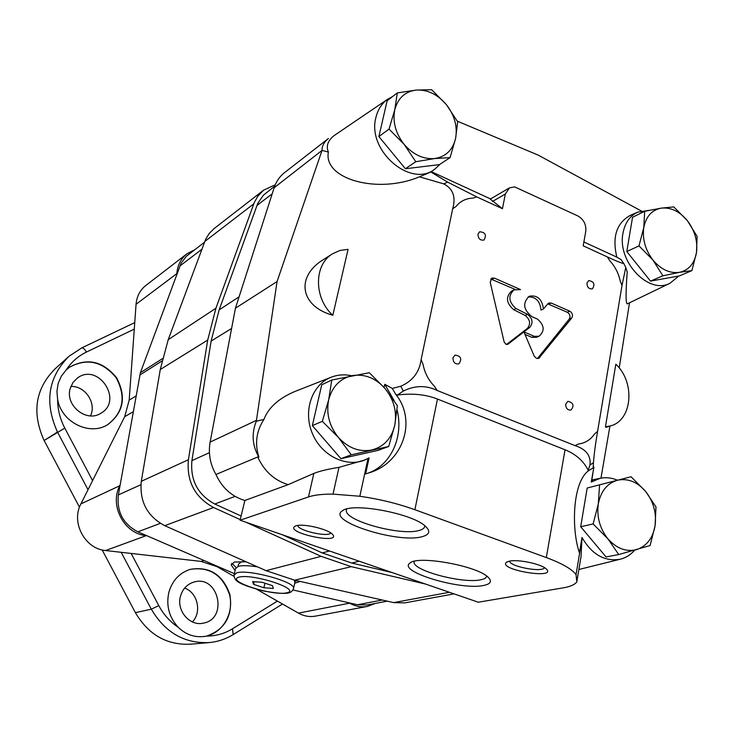 <?xml version="1.0" encoding="UTF-8"?>
<svg xmlns="http://www.w3.org/2000/svg" width="734" height="734" viewBox="0 0 734 734"><rect width="100%" height="100%" fill="white"/><g stroke="black" fill="none" stroke-linecap="round" stroke-linejoin="round"><path stroke-width="1.1" d="M405.388 168.756L439.391 164.627L450.07 157.627L455.585 138.506L457.677 121.816L446.373 104.604L431.656 89.713L416.215 90.071L397.287 92.924L387.139 100.723L378.891 136.552L405.388 168.756L415.793 161.719L434.721 158.544L450.07 157.627M397.287 92.924L394.791 109.724L389.029 129.101L378.891 136.552M389.029 129.101L404.076 144.295L415.793 161.719M394.791 109.724C397.92 98.09 405.067 91.539 416.215 90.071C427.555 89.493 437.602 94.337 446.373 104.604C454.603 115.33 457.677 126.633 455.585 138.506C452.731 150.057 445.777 156.737 434.721 158.544C423.362 159.443 413.141 154.7 404.076 144.295C395.589 133.322 392.497 121.789 394.791 109.724M650.489 281.104L679.335 275.929L691.887 270.626L696.493 252.56L697.098 236.366L687.437 220.741L673.794 206.905L661.27 208.135L644.681 211.282L632.543 217.273L626.799 251.56L650.489 281.104L662.885 275.791L679.455 272.351L691.887 270.626M636.873 264.13L639.589 267.515M644.681 211.282L643.773 227.595L638.975 245.899L626.799 251.56M638.975 245.899L652.902 260.001L662.885 275.791M643.773 227.595C646.012 216.457 651.838 209.97 661.27 208.135C670.885 207.144 679.611 211.346 687.437 220.741C694.832 230.614 697.851 241.22 696.493 252.56C694.474 263.625 688.795 270.222 679.455 272.351C669.821 273.626 660.976 269.516 652.902 260.001C645.305 249.927 642.259 239.128 643.773 227.595M580.695 526.737L606.073 556.959L618.725 554.546L650.104 545.555L655.095 525.709L655.976 506.891L645.562 491.358L631.047 476.742L587.182 488.027L580.695 526.737L593.109 523.957L607.936 538.866L618.725 554.546M599.568 484.816L598.32 503.827L593.109 523.957M598.32 503.827C600.834 491.174 607.192 483.311 617.395 480.238C627.79 478.073 637.176 481.779 645.562 491.358C653.462 501.496 656.646 512.956 655.095 525.709C652.829 538.242 646.645 546.215 636.543 549.628C626.13 552.133 616.597 548.546 607.936 538.866C599.797 528.498 596.586 516.819 598.32 503.827M340.934 458.677L378.074 450.382L388.708 446.483L394.745 425.344L397.369 405.7L385.047 388.525L369.321 372.734L331.768 380.029L321.749 384.79L312.345 425.619L340.934 458.677L351.247 454.823L388.708 446.483M331.768 380.029L328.667 399.865L322.336 421.334L312.345 425.619M322.336 421.334L338.438 437.464L351.247 454.823M328.667 399.865C332.218 386.534 340.099 378.45 352.292 375.597C364.679 373.725 375.597 378.028 385.047 388.525C393.919 399.599 397.149 411.866 394.745 425.344C391.516 438.547 383.864 446.767 371.771 450.006C359.348 452.272 348.246 448.089 338.438 437.464C329.282 426.133 326.024 413.6 328.667 399.865M384.102 387.433L384.79 384.286L392.268 388.433L400.801 386.24C412.673 381.038 419.444 372.156 421.123 359.596L452.704 208.722C456.034 197.033 453.071 188.757 443.813 183.904L419.426 176.83C376.955 194.611 323.006 178.701 328.401 152.066L322.052 150.406L274.149 187.757L235.421 308.234L210.126 442.097C208.172 453.364 210.107 464.154 215.934 474.476L257.726 456.988C264.268 471.21 274.406 480.421 288.15 484.651L313.831 473.421C319.703 471.09 328.089 469.072 338.97 467.356L364.881 459.989M256.322 421.197L263.919 419.444C256.331 431.087 254.652 443.648 258.882 457.117C252.221 445.492 251.367 433.51 256.322 421.197L277.067 281.535L321.786 151.14M296.6 390.809L295.132 391.387C278.847 398.223 268.442 407.572 263.919 419.444M332.823 315.281L348.072 249.34L339.98 250.468L332.63 253.753C313.785 264.579 313.702 298.279 332.823 315.281C299.701 306.087 295.554 276.223 323.804 259.331L332.63 253.753M592.953 479.761L591.246 482.045L593.925 467.081L593.173 467.897L593.448 462.732C594.164 453.649 595.549 443.208 597.595 431.39L622.01 285.453L620.258 281.205C618.634 273.378 615.147 266.589 609.807 260.827L607.394 256.946L583.191 245.826L585.769 231.338C586.347 224.512 583.714 219.374 577.869 215.943L514.635 186.895L509.424 187.895L505.35 194.005L502.441 208.704L476.705 196.877L473.081 198.097C466.072 198.318 460.356 201.144 455.915 206.566L452.704 208.722M592.907 473.219L591.54 481.697M609.926 426.096L600.972 478.137M629.515 302.775L619.212 367.963M622.01 285.453L625.772 267.442L627.221 271.975C625.671 292.82 625.68 303.445 627.267 303.867L627.322 303.839M615.835 364.202L605.458 426.83L606.036 427.307L610.752 425.839C632.488 420.16 635.35 382.12 615.835 364.202M414.893 509.717L437.464 399.048L565.042 449.777C575.906 454.208 583.622 461.025 588.191 470.246L588.916 470.485C572.272 481.761 571.272 529.443 579.438 552.84L581.998 537.481L581.044 556.473L576.805 581.924L576.052 574.584C571.823 569.024 561.905 563.354 546.316 557.565L414.893 509.717C397.672 503.542 379.322 499.056 359.834 496.257L368.009 458.493M576.052 574.584L582.08 538.426M588.916 470.485L593.173 467.897M588.191 470.246L589.971 464.989C591.081 455.64 586.081 449.171 574.988 445.602L437.152 390.47C426.215 385.157 414.93 385.359 403.287 391.057L397.433 395.039C412.288 393.094 425.628 394.433 437.464 399.048M392.268 388.433L395.736 394.314C417.472 421.022 402.727 463.723 368.083 473.127L365.615 473.935L369.083 457.897L363.486 460.603M395.736 394.314L397.433 395.039M419.426 176.83L430.913 171.995L447.557 182.087L476.705 196.877M328.401 152.066C325.868 146.167 327.786 140.671 334.144 135.57L387.708 99.218C381.79 103.439 377.872 109.458 375.973 117.275C366.486 150.58 411.196 188.858 435.207 168.82L440.281 164.04M322.052 150.406C321.896 146.094 324.043 142.112 328.465 138.46L284.498 172.664C279.654 176.472 276.204 181.509 274.149 187.757M641.232 210.942L538.141 155.085L457.346 121.193M607.394 256.946C615.964 260.946 621.423 263.148 623.781 263.543L621.028 259.588L616.854 257.157L583.879 241.963M338.97 467.356L333.025 494.12C322.465 494.046 314.28 494.991 308.482 496.946L240.101 520.213L478.293 602.219L563.143 587.861C570.217 586.649 574.777 584.677 576.805 581.924M258.882 457.117L257.726 456.988M240.101 520.213L244.862 500.478L288.15 484.651M431.363 171.673L490.541 198.942M509.424 187.895L490.257 199.107L502.441 208.704M509.304 561.161C517.745 559.097 540.738 563.822 545.986 568.722C558.528 579.823 497.744 569.933 506.35 562.327L509.304 561.161M295.986 525.819C302.793 523.25 327.593 528.939 332.318 534.159C342.906 544.931 285.489 533.067 294.692 526.406L295.986 525.819M422.279 536.646C429.546 534.655 430.656 531.251 425.619 526.434C412.756 513.424 352.045 502.129 342.402 510.809C325.694 520.764 398.131 543.894 422.279 536.646M483.614 585.466C490.817 583.998 492.294 581.218 488.027 577.144C476.797 565.694 417.499 555.124 409.957 563.079C396.975 571.428 460.704 590.604 483.614 585.466M333.025 494.12L359.834 496.257M508.139 344.053L529.82 327.336C533.334 322.841 532.581 318.519 527.581 314.381L516.03 308.555C508.543 301.922 507.891 295.692 514.075 289.875L520.479 289.554L494.422 278.122L491.78 278.122L490.211 282.324L504.12 341.888L505.854 344.191L508.139 344.053L507.24 344.439M534.343 336.346L523.911 331.896L534.242 356.229L536.462 358.339L538.738 358.394L571.777 317.96C573.135 315.271 572.465 313.005 569.777 311.179L551.243 303.05L548.839 303.004L547.885 303.729L543.435 309.005C542.096 299.096 537.371 294.839 529.26 296.233C522.369 302.986 523.324 309.84 532.113 316.785L537.527 319.125C544.444 325.3 544.949 330.997 539.05 336.245L534.343 336.346L531.911 337.374L536.609 337.273L539.05 336.245M452.97 357.816C453.062 362.302 455.016 364.321 458.86 363.871C462.246 358.917 460.98 355.981 455.043 355.072L452.97 357.816M586.934 283.085C587.108 287.306 588.934 289.224 592.393 288.838C595.274 284.251 594.045 281.498 588.696 280.599L586.934 283.085M477.99 234.155C478.201 238.706 480.229 240.66 484.055 240C486.78 234.944 485.302 232.21 479.614 231.788L477.99 234.155M565.703 404.15C565.776 408.297 567.538 410.269 570.969 410.077C574.447 405.618 573.419 402.7 567.887 401.314L565.703 404.15M574.988 445.602L578.475 444.006C585.218 443.143 590.595 439.758 594.632 433.849L597.595 431.39M421.123 359.596L423.013 364.211C424.647 372.799 428.472 380.157 434.473 386.286L437.152 390.47M423.013 364.211C424.628 372.817 428.445 380.175 434.473 386.286M215.934 474.476C222.099 487.881 231.742 496.542 244.862 500.478M277.067 281.535L235.421 308.234M630.589 215.236L630.157 215.429C616.477 223.145 612.037 237.054 616.854 257.157M351.549 375.744C344.329 374.184 337.42 374.725 330.823 377.368C311.785 384.919 302.885 411.279 312.381 433.528C321.593 455.887 346.65 468.044 365.394 459.759M367.661 473.274C390.965 465.494 403.893 436.767 397.057 409.866M394.121 400.599L384.79 384.286M581.998 537.481C591.861 554.491 604.559 561.758 620.092 559.262C625.781 557.877 630.644 554.84 634.681 550.161M617.477 480.21C611.67 477.742 605.889 477.109 600.146 478.302L591.246 482.045M649.296 210.309L637.727 212.154C629.855 215.888 624.955 222.87 623.01 233.1C616.945 261.533 648.718 295.013 670.05 283.223L678.776 276.03M392.607 96.521L387.708 99.218M605.458 426.83L610.752 425.839M414.086 561.354L414.022 562.336C413.893 570.988 463.117 583.833 480.66 579.796C484.458 579.043 486.468 577.805 486.688 576.071M346.613 509.047L346.292 510.717C345.888 521.204 400.929 536.077 419.068 530.48C422.949 529.453 424.848 527.865 424.775 525.718M330.713 532.902C328.704 537.609 297.582 530.554 297.793 525.443M544.472 567.648C542.857 572.786 509.928 566.685 509.662 561.226L509.644 561.097M537.389 358.577L569.3 319.015C570.657 316.326 569.988 314.069 567.309 312.253L547.766 303.876M528.104 296.903C535.737 296.674 540.031 301.059 541.004 310.087L543.435 309.005M506.579 344.429L521.498 332.942L523.911 331.896L521.507 332.933L527.407 328.392C530.911 323.896 530.168 319.584 525.177 315.455L513.644 309.647L516.03 308.555M531.911 337.374L524.975 334.41M514.075 289.875L511.699 291.013C505.524 296.82 506.166 303.032 513.644 309.647M515.24 289.444L490.752 279.003M525.177 315.455L527.581 314.381M520.021 289.774L520.479 289.554M274.681 186.234L263.405 195.18L257.753 203.391L219.154 309.867L211.126 341.062L191.913 460.622C190.179 480.275 197.804 494.744 214.768 504.019L241.119 516.011M282.241 534.719L322.226 552.913L351.76 563.051L392.002 572.511M275.25 184.803L263.552 190.207L214.089 228.604L209.263 233.412L205.639 239.33L168.224 339.677L160.26 369.514L141.304 481.302C139.368 501.469 147.176 516.268 164.737 525.672L266.103 570.676L294.609 580.181L393.663 602.605L404.838 602.871L454.071 593.879M263.552 190.207L257.772 196.226L254.23 202.676L215.924 308.234L207.704 340.081L188.399 459.732C186.482 481.376 194.868 497.303 213.566 507.515L240.238 519.626M246.037 522.259L321.134 556.354L351.302 566.666L425.445 584.025M204.465 242.257L186.436 256.184L181.087 263.212L140.396 372.679L118.367 494.909C116.614 511.754 123.128 524.067 137.891 531.829L234.348 573.658M235.1 570.52L231.21 564.96L234.403 562.033L246.119 561.804M300.142 581.429L294.729 583.236M292.994 589.98L357.458 604.752L367.147 604.963L387.304 601.164M297.307 580.787L294.976 581.172M236.073 567.428L231.907 563.336M237.999 566.409L238.532 564.171L241.101 562.005L243.514 561.556M273.342 588.429L272.525 585.695L262.13 582.273L252.643 581.622L253.588 584.374L263.891 587.75L273.342 588.429M234.183 574.355L235.559 568.602L238.275 566.327C242.257 565.327 248.67 565.51 257.515 566.868M294.352 580.117L294.894 582.493M264.956 583.2L263.891 587.75M254.212 581.723L253.588 584.374M81.657 347.953L81.722 347.916C83.107 347.632 84.676 349.017 86.428 352.072L86.428 352.072C78.024 356.155 71.226 362.174 66.042 370.147L69.455 367.248C87.162 357.504 102.879 361.009 116.596 377.753C126.615 396.855 123.633 412.508 107.65 424.692C89.585 436.198 61.39 422.224 57.619 399.424L56.931 391.332L58.16 383.478L61.289 376.258L66.042 370.147M121.183 552.307L151.314 609.192L135.395 612.642L151.314 609.192L158.773 605.596C163.59 614.578 170.059 621.799 178.197 627.249C169.123 617.358 165.994 605.77 168.82 592.494C172.233 580.631 179.38 572.915 190.271 569.345C209.612 566.18 222.824 574.594 229.907 594.558C232.962 615.615 225.2 629.451 206.621 636.084L205.658 636.277C195.235 637.919 186.078 634.91 178.197 627.249M134.744 322.611L81.722 347.916L68.895 356.375C48.049 377.404 44.242 402.617 57.472 432.042L44.132 440.51L64.794 428.115L92.594 480.614L80.905 503.9C70.767 522.351 84.915 548.986 105.632 550.537L201.061 561.4L217.035 566.666L233.99 576.337M256.817 589.365L277.415 601.109L232.485 628.79L233.146 634.589M194.657 249.771L186.977 253.781L145.809 285.489C140.01 290.123 136.753 296.389 136.056 304.289L129.193 400.113L124.688 416.683L92.594 480.614M68.895 356.375L81.722 347.916C83.107 347.641 84.676 349.026 86.428 352.072L134.276 329.126M206.621 636.084C215.943 636.057 224.567 633.625 232.485 628.79L233.247 634.534L282.544 604.036M102.145 549.922L135.395 612.651C148.534 634.864 166.994 645.37 190.785 644.168L208.373 642.654M67.932 357.247L55.123 368.798C35.278 388.8 31.617 412.701 44.132 440.51L79.492 507.194M192.381 621.927C202.125 612.11 197.584 592.439 184.619 588.099M90.475 415.875C96.815 403.214 85.181 385.699 70.886 386.442M180.445 596.403C176.298 610.771 189.895 626.533 203.391 623.129C228.641 618.799 218.356 574.465 193.941 582.053C187.069 584.181 182.573 588.962 180.445 596.403M205.52 636.305C222.714 633.075 234.063 613.385 229.659 595.136C222.769 574.951 209.585 566.373 190.088 569.391M70.326 388.13C64.537 405.205 86.557 423.068 100.953 413.196C123.56 400.544 98.283 362.376 77.52 377.946L73.07 382.368L70.326 388.13M107.494 424.775C123.34 412.572 126.266 396.966 116.284 377.955C102.641 361.275 86.979 357.742 69.308 367.349M277.415 601.109L298.454 613.119C303.913 616.156 309.546 617.156 315.363 616.138L367.367 606.431L375.349 603.421M186.977 253.781C180.903 258.634 177.518 265.258 176.821 273.644L176.775 274.369M120.119 485.055L119.78 485.734C109.164 505.377 124.275 533.902 146.185 535.655L146.928 535.747M349.017 602.816L349.623 603.164C355.366 606.412 361.275 607.504 367.367 606.431M546.316 557.565L565.042 449.777M589.971 464.989L593.448 462.732M400.801 386.24L403.287 391.057M447.557 182.087L443.813 183.904M308.482 496.946L313.831 473.421M256.432 420.371L210.126 442.097M492.514 201.455L505.35 194.005M569.3 319.015L571.777 317.96M537.444 358.522L539.885 357.541M567.309 312.253L569.777 311.179M548.803 304.142L551.243 303.05M527.407 328.392L529.82 327.336M492.074 279.296L494.422 278.122M272.195 193.84L256.891 205.511M239.082 296.839L219.154 309.867M231.595 328.456L211.126 341.062M209.41 452.676L191.913 460.622M235.082 496.377L214.768 504.019M329.493 550.995L322.226 552.913M359.247 561.235L351.76 563.051M253.781 203.841L204.74 241.514M215.924 308.234L168.224 339.677M207.704 340.081L160.26 369.514M188.399 459.732L141.304 481.302M213.566 507.515L164.737 525.672M321.134 556.354L266.103 570.676M351.302 566.666L294.609 580.181M449.41 592.274L393.663 602.605M201.841 249.303L179.876 265.992M162.471 358.651L140.396 372.679M161.92 361.055L139.754 375.065M140.873 484.715L118.367 494.909M160.324 523.351L137.891 531.829M382.249 600.017L357.458 604.752M238.963 577.117C253.129 573.309 302.371 589.641 286.765 592.843C272.369 596.228 225.008 580.778 238.963 577.117M295.077 581.686L293.6 588.191C291.664 593.246 289.416 595.467 262.91 590.879C236.715 583.64 234.596 580.759 234.008 575.08L236.715 572.85C247.991 568.96 294.894 581.649 293.6 588.191L293.444 588.952M131.157 553.445L158.773 605.596M57.472 432.042L88.025 489.716M57.619 399.424C57.637 409.434 60.032 418.995 64.794 428.115L64.794 428.115M151.314 609.192C165.187 632.69 184.619 643.801 209.621 642.544C218.108 641.681 225.989 639.002 233.247 634.534M176.821 273.644L136.056 304.289M136.01 396.011L129.193 400.113M133.203 411.756L124.688 416.683M119.78 485.734L80.905 503.9M146.185 535.655L105.632 550.537M204.034 560.51L201.061 561.4M217.75 566.455L217.035 566.666M349.623 603.164L298.454 613.119M625.772 267.442L623.79 263.534M330.823 377.368L295.132 391.387M600.146 478.302L592.87 479.779M620.092 559.262L578.869 569.492M637.727 212.154L630.157 215.429M670.05 283.223L627.267 303.867M435.207 168.82L430.986 171.949M414.224 561.317L414.022 562.336M411.049 562.409L409.957 563.079M346.668 509.029L346.292 510.717M343.411 510.213L342.402 510.809M507.084 561.868L506.35 562.327M231.21 564.96L231.439 563.987"/></g></svg>
